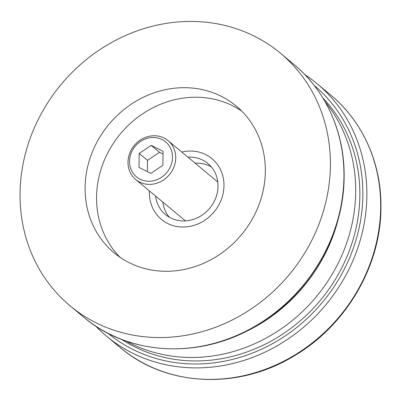 <?xml version="1.0" encoding="UTF-8"?>
<svg xmlns="http://www.w3.org/2000/svg" width="401" height="401" viewBox="0 0 401 401"><rect width="100%" height="100%" fill="white"/><g stroke="black" fill="none" stroke-linecap="round" stroke-linejoin="round"><path stroke-width="0.6" d="M107.979 333.256A161.207 145.638 -50.2 0 0 271.176 344.359A161.207 145.638 -50.2 0 0 362.835 195.447A161.207 145.638 -50.2 0 0 314.209 85.428M304.85 74.601A164.37 148.49 129.8 0 1 316.825 83.488A164.37 148.49 129.8 0 1 366.86 196.049A164.37 148.49 129.8 0 1 273.121 348.038A164.37 148.49 129.8 0 1 106.546 336.178A164.37 148.49 129.8 0 1 95.628 326.018M125.974 340.995A158.049 142.781 -50.2 0 0 299.021 314.745A158.049 142.781 -50.2 0 0 325.091 101.719M121.754 339.452A158.049 142.781 -50.2 0 0 303.191 318.214A158.049 142.781 -50.2 0 0 322.8 97.849M155.578 196.044A33.188 29.985 -50.2 0 0 165.453 214.54A33.188 29.985 -50.2 0 0 208.289 209.833A33.188 29.985 -50.2 0 0 207.913 163.518A33.188 29.985 -50.2 0 0 187.929 157.167M211.292 166.871A33.188 29.985 -50.2 0 0 195.222 163.237M149.423 190.921A39.514 35.694 -50.2 0 0 161.408 219.397A39.514 35.694 -50.2 0 0 212.41 213.798A39.514 35.694 -50.2 0 0 211.954 158.656A39.514 35.694 -50.2 0 0 181.773 152.044A39.514 35.694 129.8 0 1 211.954 158.656A39.514 35.694 129.8 0 1 223.984 185.713A39.514 35.694 129.8 0 1 201.447 222.249A39.514 35.694 129.8 0 1 161.408 219.397A39.514 35.694 129.8 0 1 149.383 192.34A39.514 35.694 129.8 0 1 149.423 190.921M240.435 334.098A158.049 142.781 -50.2 0 0 296.875 294.179A158.049 142.781 -50.2 0 0 339.106 215.527M162.871 202.114A33.188 29.985 -50.2 0 0 169.367 217.252M151.297 137.558A22.757 20.561 -50.2 0 0 129.548 161.272A22.757 20.561 -50.2 0 0 150.766 181.162A22.757 20.561 -50.2 0 0 172.515 157.453A22.757 20.561 -50.2 0 0 151.297 137.558M151.568 184.28A25.288 22.847 129.8 0 1 135.688 179.493A25.288 22.847 129.8 0 1 129.678 153.367A25.288 22.847 129.8 0 1 152.159 135.829A25.288 22.847 129.8 0 1 168.039 140.616A25.288 22.847 129.8 0 1 174.049 166.746A25.288 22.847 129.8 0 1 151.568 184.28M163.052 151.307L151.202 145.373L139.182 153.428L139.012 167.412L150.861 173.347L162.881 165.292L163.052 151.307M163.022 154.054L159.538 152.31L147.518 160.365L147.378 171.603M147.518 160.365L139.182 153.428M159.538 152.31L151.202 145.373M85.102 187.498A95.458 86.24 -50.2 0 0 114.16 252.871A95.458 86.24 -50.2 0 0 210.901 259.753A95.458 86.24 -50.2 0 0 265.342 171.483A95.458 86.24 -50.2 0 0 236.284 106.115A95.458 86.24 -50.2 0 0 139.543 99.227A95.458 86.24 -50.2 0 0 85.102 187.498M241.783 111.157A95.458 86.24 -50.2 0 0 147.458 110.766A95.458 86.24 -50.2 0 0 96.561 197.036A95.458 86.24 -50.2 0 0 120.12 257.362M330.394 165.703A164.37 148.49 -50.2 0 0 280.359 53.148A164.37 148.49 -50.2 0 0 113.789 41.288A164.37 148.49 -50.2 0 0 20.05 193.277A164.37 148.49 -50.2 0 0 70.085 305.838A164.37 148.49 -50.2 0 0 236.655 317.692A164.37 148.49 -50.2 0 0 330.394 165.703M380.669 207.538A164.37 148.49 -50.2 0 0 330.635 94.982C362.955 121.583 381.707 163.814 380.95 208.024C380.825 266.199 345.857 325.717 294.144 355.923C238.425 390.123 166.049 386.815 120.355 347.672A164.37 148.49 -50.2 0 0 286.926 359.527A164.37 148.49 -50.2 0 0 380.669 207.538M343.938 176.976A164.37 148.49 -50.2 0 0 293.903 64.416C326.148 90.957 344.87 133.097 344.113 177.277C343.973 234.615 310.013 293.387 259.407 323.958C203.392 359.497 129.804 356.71 83.629 317.106A164.37 148.49 -50.2 0 0 250.199 328.96A164.37 148.49 -50.2 0 0 343.938 176.976M330.635 94.982L316.825 83.488M120.355 347.672L106.546 336.178M185.432 220.886L135.688 179.493M217.783 182.014L168.039 140.616M280.359 53.148L293.903 64.416M70.085 305.838L83.629 317.106"/></g></svg>
